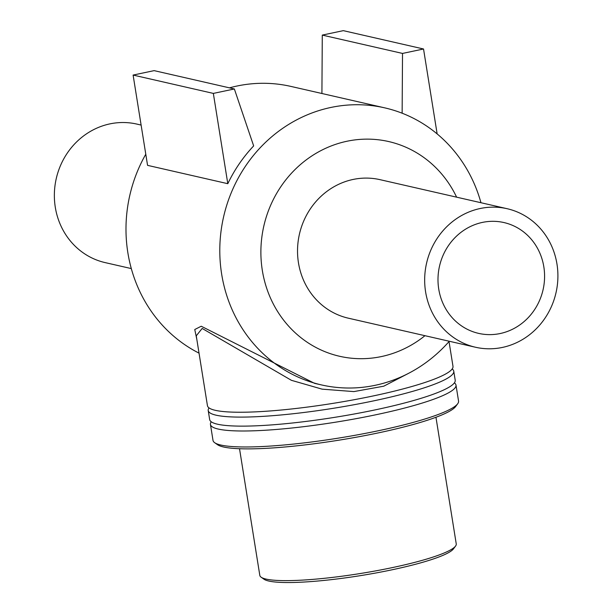 <?xml version="1.0" encoding="UTF-8"?>
<svg xmlns="http://www.w3.org/2000/svg" width="613" height="613" viewBox="0 0 613 613"><rect width="100%" height="100%" fill="white"/><g stroke="black" fill="none" stroke-linecap="round" stroke-linejoin="round"><path stroke-width="0.92" d="M196.26 335.84L202.152 328.438L291.405 380.313L322.116 389.155L353.885 391.592L383.761 386.19L408.48 373.386M480.96 202.727A142.101 132.768 102.9 0 0 384.696 107.85A142.101 132.768 102.9 0 0 223.607 216.795A142.101 132.768 102.9 0 0 321.381 384.903L314.576 383.347L201.225 326.239L194.758 329.518L196.842 339.487M449.022 341.579L452.992 366.352A124.339 17.57 170.9 0 1 353.54 399.829A124.339 17.57 170.9 0 1 215.263 410.312A124.339 17.57 170.9 0 1 207.447 405.683L196.252 335.778M384.696 107.85L290.884 86.41A142.101 132.768 102.9 0 0 229.492 87.851M145.787 154.231A142.101 132.768 102.9 0 0 199.033 353.142M321.381 384.903A142.101 132.768 102.9 0 0 375.286 385.278A142.101 132.768 102.9 0 0 449.298 341.257M253.659 145.917A142.101 132.768 102.9 0 0 227.798 183.693L147.564 165.357L133.105 75.07L213.339 93.406L234.358 88.969L253.659 145.917M454.394 382.872A124.339 17.57 170.9 0 1 455.995 385.11L458.555 401.078A124.339 17.57 170.9 0 1 457.689 403.76A124.339 17.57 170.9 0 1 338.56 438.096A124.339 17.57 170.9 0 1 214.665 442.686A124.339 17.57 170.9 0 1 213.01 440.41L210.451 424.434A124.339 17.57 170.9 0 1 211.27 421.813M214.665 442.686L217.477 444.678A121.849 17.218 -9.1 0 0 338.889 440.18A121.849 17.218 -9.1 0 0 455.643 406.526L457.689 403.76M455.995 385.11A124.339 17.57 170.9 0 1 356.544 418.579A124.339 17.57 170.9 0 1 218.266 429.069A124.339 17.57 170.9 0 1 210.451 424.434M435.958 417.261L456.248 543.915A99.467 14.053 170.9 0 1 455.559 546.06A99.467 14.053 170.9 0 1 360.252 573.53A99.467 14.053 170.9 0 1 261.13 577.201A99.467 14.053 170.9 0 1 259.812 575.377L239.522 448.731M261.13 577.201L263.942 579.193A96.984 13.701 -9.1 0 0 360.582 575.615A96.984 13.701 -9.1 0 0 453.505 548.827L455.559 546.06M452.164 368.98A124.339 17.57 170.9 0 1 453.766 371.217A124.339 17.57 170.9 0 1 354.314 404.687A124.339 17.57 170.9 0 1 216.044 415.177A124.339 17.57 170.9 0 1 208.221 410.549A124.339 17.57 170.9 0 1 209.048 407.921M453.766 371.217L455.214 380.244A124.339 17.57 170.9 0 1 355.762 413.714A124.339 17.57 170.9 0 1 217.492 424.204A124.339 17.57 170.9 0 1 209.669 419.576L208.221 410.549M234.358 88.969L154.124 70.633L133.105 75.07M227.798 183.693L213.339 93.406M321.917 93.498L322.285 35.094L343.303 30.65L423.537 48.986L402.519 53.431L402.136 113.213M322.285 35.094L402.519 53.431M437.146 133.918L423.537 48.986M456.616 197.164A110.125 102.892 102.9 0 0 327.434 147.503A110.125 102.892 102.9 0 0 264.502 280.846A110.125 102.892 102.9 0 0 381.393 356.567A110.125 102.892 102.9 0 0 424.962 335.694M507.12 208.704L379.976 179.655A71.047 66.38 102.9 0 0 299.435 234.128A71.047 66.38 102.9 0 0 348.322 318.178L475.458 347.234A71.047 66.38 102.9 0 0 502.415 347.425A71.047 66.38 102.9 0 0 557.868 278.432A71.047 66.38 102.9 0 0 507.12 208.704A71.047 66.38 102.9 0 0 426.571 263.184A71.047 66.38 102.9 0 0 475.458 347.234M500.185 333.533A56.84 53.109 102.9 0 0 544.551 278.34A56.84 53.109 102.9 0 0 503.955 222.557A56.84 53.109 102.9 0 0 482.393 222.412A56.84 53.109 102.9 0 0 438.027 277.597A56.84 53.109 102.9 0 0 478.623 333.38A56.84 53.109 102.9 0 0 500.185 333.533M141.113 125.067L136.806 124.079A71.047 66.38 102.9 0 0 56.266 178.552A71.047 66.38 102.9 0 0 105.152 262.609L131.312 268.586M318.262 384.152L314.615 383.355"/></g></svg>
